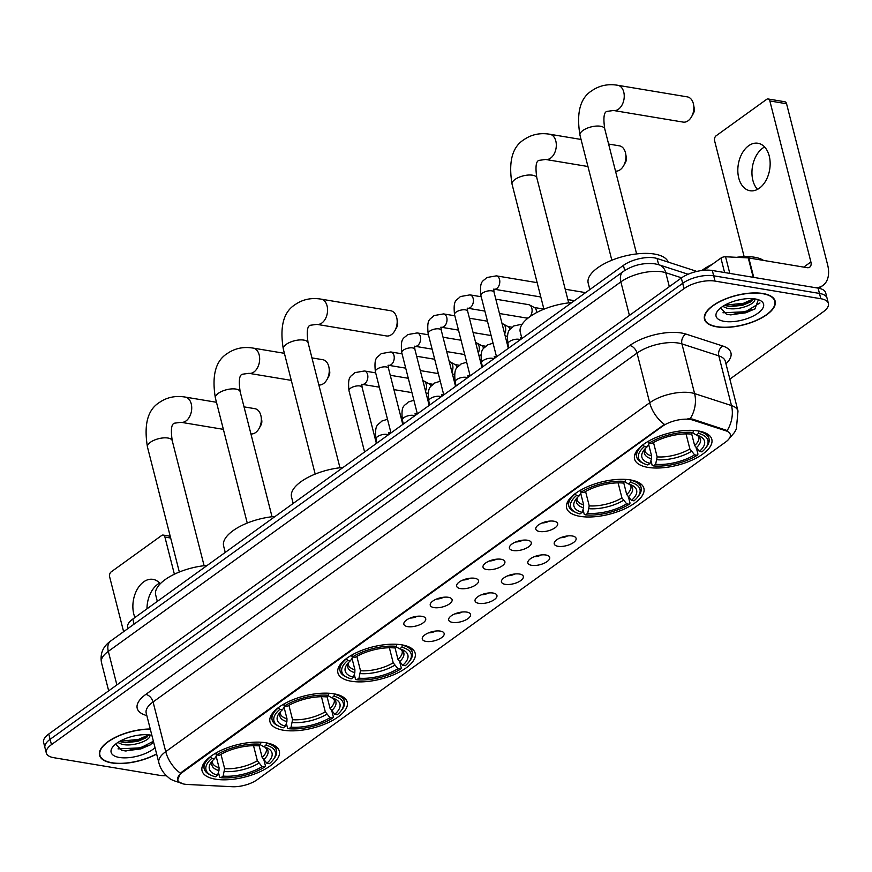 <?xml version="1.0" encoding="UTF-8"?>
<svg xmlns="http://www.w3.org/2000/svg" width="872" height="872" viewBox="0 0 872 872"><rect width="100%" height="100%" fill="white"/><g stroke="black" fill="none" stroke-linecap="round" stroke-linejoin="round"><path stroke-width="1.31" d="M647.951 467.381A39.861 16.59 165.7 0 0 691.289 460.481A39.861 16.59 165.7 0 0 711.814 439.335A39.861 16.59 165.7 0 0 698.439 430.986A39.861 16.59 165.7 0 0 655.112 437.886A39.861 16.59 165.7 0 0 634.576 459.032A39.861 16.59 165.7 0 0 647.951 467.381M283.367 730.213A39.861 16.59 165.7 0 0 326.695 723.302A39.861 16.59 165.7 0 0 347.23 702.167A39.861 16.59 165.7 0 0 333.856 693.807A39.861 16.59 165.7 0 0 290.529 700.707A39.861 16.59 165.7 0 0 269.993 721.853A39.861 16.59 165.7 0 0 283.367 730.213M351.296 681.239A39.861 16.59 165.7 0 0 394.624 674.339A39.861 16.59 165.7 0 0 415.159 653.193A39.861 16.59 165.7 0 0 401.785 644.844A39.861 16.59 165.7 0 0 358.447 651.744A39.861 16.59 165.7 0 0 337.911 672.89A39.861 16.59 165.7 0 0 351.296 681.239M580.022 516.344A39.861 16.59 165.7 0 0 623.36 509.444A39.861 16.59 165.7 0 0 643.896 488.309A39.861 16.59 165.7 0 0 630.521 479.949A39.861 16.59 165.7 0 0 587.183 486.849A39.861 16.59 165.7 0 0 566.647 507.995A39.861 16.59 165.7 0 0 580.022 516.344M215.439 779.176A39.861 16.59 165.7 0 0 258.777 772.276A39.861 16.59 165.7 0 0 279.312 751.13A39.861 16.59 165.7 0 0 265.927 742.781A39.861 16.59 165.7 0 0 222.6 749.68A39.861 16.59 165.7 0 0 202.064 770.815A39.861 16.59 165.7 0 0 215.439 779.176M440.371 631.11A11.282 4.698 -14.3 0 1 443.423 632.331A11.282 4.698 -14.3 0 1 439.652 638.838A11.282 4.698 -14.3 0 1 426.081 641.411A11.282 4.698 -14.3 0 1 422.397 637.683A11.282 4.698 -14.3 0 1 429.504 632.494A11.282 4.698 -14.3 0 1 440.371 631.11M428.643 632.832A6.769 2.812 165.7 0 0 435.618 631.056M466.76 612.09A11.282 4.698 -14.3 0 1 469.812 613.31A11.282 4.698 -14.3 0 1 466.04 619.807A11.282 4.698 -14.3 0 1 452.47 622.39A11.282 4.698 -14.3 0 1 448.786 618.662A11.282 4.698 -14.3 0 1 455.893 613.474A11.282 4.698 -14.3 0 1 466.76 612.09M455.031 613.812A6.769 2.812 165.7 0 0 462.007 612.035M493.149 593.058A11.282 4.698 -14.3 0 1 496.201 594.279A11.282 4.698 -14.3 0 1 492.429 600.786A11.282 4.698 -14.3 0 1 478.859 603.359A11.282 4.698 -14.3 0 1 475.175 599.642A11.282 4.698 -14.3 0 1 482.281 594.453A11.282 4.698 -14.3 0 1 493.149 593.058M481.42 594.791A6.769 2.812 165.7 0 0 488.396 593.014M519.538 574.038A11.282 4.698 -14.3 0 1 522.59 575.258A11.282 4.698 -14.3 0 1 518.818 581.766A11.282 4.698 -14.3 0 1 505.248 584.338A11.282 4.698 -14.3 0 1 501.564 580.621A11.282 4.698 -14.3 0 1 508.67 575.433A11.282 4.698 -14.3 0 1 519.538 574.038M507.809 575.76A6.769 2.812 165.7 0 0 514.785 573.983M545.927 555.017A11.282 4.698 -14.3 0 1 548.979 556.238A11.282 4.698 -14.3 0 1 545.207 562.734A11.282 4.698 -14.3 0 1 531.637 565.318A11.282 4.698 -14.3 0 1 527.952 561.59A11.282 4.698 -14.3 0 1 535.059 556.401A11.282 4.698 -14.3 0 1 545.927 555.017M534.198 556.739A6.769 2.812 165.7 0 0 541.174 554.963M572.315 535.986A11.282 4.698 -14.3 0 1 575.367 537.217A11.282 4.698 -14.3 0 1 571.596 543.714A11.282 4.698 -14.3 0 1 558.026 546.297A11.282 4.698 -14.3 0 1 554.341 542.569A11.282 4.698 -14.3 0 1 561.448 537.381A11.282 4.698 -14.3 0 1 572.315 535.986M560.587 537.719A6.769 2.812 165.7 0 0 567.563 535.942M421.939 616.33A11.282 4.698 -14.3 0 1 424.98 617.55A11.282 4.698 -14.3 0 1 421.209 624.047A11.282 4.698 -14.3 0 1 407.649 626.63A11.282 4.698 -14.3 0 1 403.965 622.902A11.282 4.698 -14.3 0 1 411.072 617.714A11.282 4.698 -14.3 0 1 421.939 616.33M410.211 618.052A6.769 2.812 165.7 0 0 417.176 616.275M448.328 597.298A11.282 4.698 -14.3 0 1 451.369 598.53A11.282 4.698 -14.3 0 1 447.598 605.026A11.282 4.698 -14.3 0 1 434.038 607.61A11.282 4.698 -14.3 0 1 430.354 603.882A11.282 4.698 -14.3 0 1 437.461 598.693A11.282 4.698 -14.3 0 1 448.328 597.298M436.6 599.031A6.769 2.812 165.7 0 0 443.565 597.255M474.717 578.278A11.282 4.698 -14.3 0 1 477.758 579.499A11.282 4.698 -14.3 0 1 473.987 586.006A11.282 4.698 -14.3 0 1 460.427 588.578A11.282 4.698 -14.3 0 1 456.743 584.861A11.282 4.698 -14.3 0 1 463.85 579.673A11.282 4.698 -14.3 0 1 474.717 578.278M462.988 580.011A6.769 2.812 165.7 0 0 469.954 578.234M501.106 559.257A11.282 4.698 -14.3 0 1 504.147 560.478A11.282 4.698 -14.3 0 1 500.375 566.985A11.282 4.698 -14.3 0 1 486.816 569.558A11.282 4.698 -14.3 0 1 483.132 565.841A11.282 4.698 -14.3 0 1 490.238 560.652A11.282 4.698 -14.3 0 1 501.106 559.257M489.377 560.979A6.769 2.812 165.7 0 0 496.342 559.203M527.495 540.237A11.282 4.698 -14.3 0 1 530.536 541.458A11.282 4.698 -14.3 0 1 526.764 547.954A11.282 4.698 -14.3 0 1 513.205 550.537A11.282 4.698 -14.3 0 1 509.521 546.809A11.282 4.698 -14.3 0 1 516.627 541.621A11.282 4.698 -14.3 0 1 527.495 540.237M515.766 541.959A6.769 2.812 165.7 0 0 522.731 540.182M553.884 521.205A11.282 4.698 -14.3 0 1 556.925 522.426A11.282 4.698 -14.3 0 1 553.153 528.933A11.282 4.698 -14.3 0 1 539.594 531.506A11.282 4.698 -14.3 0 1 535.909 527.789A11.282 4.698 -14.3 0 1 543.016 522.601A11.282 4.698 -14.3 0 1 553.884 521.205M542.155 522.938A6.769 2.812 165.7 0 0 549.12 521.162M187.327 784.462A20.307 8.447 -14.3 0 1 184.515 784.168A20.307 8.447 -14.3 0 1 177.703 779.917A20.307 8.447 -14.3 0 1 182.346 772.396L662.491 426.266A20.307 8.447 -14.3 0 1 692.804 420.075L725.896 430.801A20.307 8.447 -14.3 0 1 730.3 434.485A20.307 8.447 -14.3 0 1 725.657 442.006L257.273 779.655A20.307 8.447 -14.3 0 1 232.181 786.718L187.327 784.462M127.933 628.559L127.65 627.415A22.563 9.396 -14.3 0 1 132.806 619.055L623.404 265.382A22.563 9.396 -14.3 0 1 657.085 258.504L694.919 270.767A22.563 9.396 -14.3 0 1 696.652 271.465M150.257 729.014A36.471 15.184 165.7 0 0 114.385 737.81A36.471 15.184 165.7 0 0 99.539 755.283A36.471 15.184 165.7 0 0 111.779 762.924A36.471 15.184 165.7 0 0 156.633 754.051M716.719 326.826A36.471 15.184 165.7 0 0 756.373 320.515A36.471 15.184 165.7 0 0 775.164 301.167A36.471 15.184 165.7 0 0 762.924 293.515A36.471 15.184 165.7 0 0 723.269 299.837A36.471 15.184 165.7 0 0 704.478 319.185A36.471 15.184 165.7 0 0 716.719 326.826M177.692 779.873L180.471 773.257L182.183 771.742L664.42 424.381A26.323 16.448 -125.8 0 1 649.694 402.766A30.084 12.524 -14.3 0 1 691.016 392.749A30.084 12.524 -14.3 0 1 694.603 393.599L731.477 405.556A30.084 12.524 -14.3 0 1 737.995 411.017L725.33 361.324A30.084 12.524 165.7 0 0 718.811 355.863L681.937 343.906A30.084 12.524 165.7 0 0 678.351 343.056A30.084 12.524 165.7 0 0 637.029 353.084L153.069 701.96A30.084 12.524 165.7 0 0 146.202 713.1L146.158 712.947M729.875 379.124L823.244 311.816A22.563 9.396 165.7 0 0 828.4 303.456L825.697 292.85A22.563 9.396 165.7 0 0 818.121 288.131L712.326 270.494L713.678 275.803A22.563 9.396 165.7 0 0 682.678 283.313L50.107 739.325A22.563 9.396 165.7 0 0 44.952 747.686A22.563 9.396 165.7 0 1 50.107 739.325L682.678 283.313A22.563 9.396 165.7 0 1 713.678 275.803L819.473 293.428L713.678 275.803L715.029 281.1A22.563 9.396 165.7 0 0 684.029 288.621L51.459 744.634A22.563 9.396 165.7 0 0 46.303 752.983A22.563 9.396 165.7 0 0 53.879 757.714L159.674 775.339A22.563 9.396 165.7 0 0 166.399 775.666M827.048 298.159A22.563 9.396 165.7 0 0 819.473 293.428A22.563 9.396 165.7 0 1 827.048 298.159M687.877 418.691L692.553 419.116L727.183 430.539A26.323 19.98 -72 0 0 731.477 405.556L718.811 355.863A7.521 5.712 108 0 1 722.79 346.021A37.605 15.652 -14.3 0 1 725.962 363.798M828.4 303.456A22.563 9.396 165.7 0 0 820.825 298.725L715.029 281.1M712.326 270.494A22.563 9.396 165.7 0 0 681.326 278.015L48.756 734.028A22.563 9.396 165.7 0 0 43.6 742.388L46.303 752.983M150.3 729.199A36.101 15.031 165.7 0 0 114.69 737.854A36.101 15.031 165.7 0 0 99.899 755.185A36.101 15.031 165.7 0 0 112.019 762.749A36.101 15.031 165.7 0 0 156.589 753.877M149.526 735.042C152.578 739.62 132.642 747.511 121.59 744.143L117.818 742.497M148.894 734.867L145.733 737.995L137.7 741.374L125.35 742.704L119.41 741.516M151.87 735.369A24.514 10.202 165.7 0 0 150.409 735.074A24.514 10.202 165.7 0 0 112.608 747.13A24.514 10.202 165.7 0 0 119.355 757.463A24.514 10.202 165.7 0 0 155.02 747.707M115.693 744.034L121.524 750.334L125.928 751.01L149.919 745.113L153.581 742.05M153.374 741.276L140.577 747.838L118.036 748.885M148.752 734.856L138.441 739.423L119.867 741.244M150.289 744.873L140.85 748.895L125.132 750.945M146.91 737.167L138.703 740.481L123.835 742.552M146.997 608.819A24.067 15.892 99.5 0 1 157.767 584.24A24.067 15.892 99.5 0 1 159.641 583.074M160.252 583.771A24.067 15.892 -80.5 0 0 152.992 579.357A24.067 15.892 -80.5 0 0 143.64 581.886A24.067 15.892 -80.5 0 0 134.931 617.518M170.661 538.024L164.917 537.065A3.761 2.485 -80.5 0 0 163.151 535.07A3.761 2.485 -80.5 0 0 161.691 535.463L111.191 571.869A3.761 2.485 -80.5 0 0 109.654 576.893L123.617 631.677M164.917 537.065L174.378 574.212M762.684 293.69A36.101 15.031 165.7 0 0 723.444 299.935A36.101 15.031 165.7 0 0 704.849 319.087A36.101 15.031 165.7 0 0 716.958 326.651A36.101 15.031 165.7 0 0 756.209 320.406A36.101 15.031 165.7 0 0 774.805 301.254A36.101 15.031 165.7 0 0 762.684 293.69M763.534 260.423A37.605 15.652 165.7 0 0 754.52 257.229A37.605 15.652 165.7 0 0 736.546 257.316M712.075 264.445A37.605 15.652 165.7 0 0 701.84 270.516M754.465 298.943C757.517 303.521 737.592 311.413 726.539 308.045L722.757 306.399M753.833 298.769L750.683 301.897L742.639 305.276L730.289 306.606L724.36 305.418M724.294 321.365A24.514 10.202 165.7 0 0 755.61 314.738A24.514 10.202 165.7 0 0 759.784 300.262A24.514 10.202 165.7 0 0 755.348 298.976A24.514 10.202 165.7 0 0 717.547 311.032A24.514 10.202 165.7 0 0 724.294 321.365M720.632 307.936L726.474 314.236L730.878 314.912L754.858 309.015L758.357 299.75M759.959 302.944L745.527 311.74L722.975 312.786M753.691 298.758L743.38 303.325L724.817 305.156M755.239 308.775L745.789 312.797L730.071 314.847M751.849 301.069L743.653 304.383L728.774 306.454M261.077 416.511L261.742 420.25A5.265 3.477 99.5 0 1 260.924 425.176L259.082 428.49A12.786 8.447 -80.5 0 0 261.077 416.511A12.786 8.447 -80.5 0 0 254.842 408.674L244.029 406.864M250.918 433.929A12.786 8.447 -80.5 0 0 255.616 432.545A12.786 8.447 -80.5 0 0 259.082 428.49M259.049 745.266L262.123 757.31L266.854 763.218A32.34 13.462 165.7 0 0 267.017 747.904A32.34 13.462 165.7 0 0 263.813 746.77L266.015 745.189L266.57 742.889M263.998 760.264L265.448 765.943L264.663 767.088A35.796 14.9 165.7 0 1 220.921 777.693L223.123 776.102A32.34 13.462 165.7 0 0 262.091 766.652L257.36 760.744L253.523 745.68M220.976 754.302L224.649 768.679L223.123 776.102M207.22 565.405A41.366 17.222 165.7 0 0 155.685 594.944L157.32 601.375M215.253 753.354L216.703 754.869A35.796 14.9 165.7 0 1 260.456 744.252L261.066 742.236A37.3 15.533 165.7 0 0 260.881 742.225M266.854 763.218L269.426 763.654A35.796 14.9 165.7 0 0 273.209 759.73L274.233 758.346A37.3 15.533 165.7 0 0 276.489 750.432A37.3 15.533 165.7 0 0 266.636 743.173M220.921 777.693L219.624 777.061L218.425 772.352M273.209 759.73A35.796 14.9 165.7 0 0 266.015 745.189M260.456 744.252L258.243 745.843A32.34 13.462 165.7 0 0 219.286 755.294L216.703 754.869M262.091 766.652L264.663 767.088M263.813 746.77L260.02 744.568M211.536 775.448A35.796 14.9 165.7 0 1 211.94 758.302L210.49 756.787A37.3 15.533 165.7 0 0 204.201 768.864A37.3 15.533 165.7 0 0 209.967 774.728L211.536 775.448A35.796 14.9 165.7 0 0 215.351 776.767L217.564 775.175L218.97 770.597L219.079 767.752L216.169 756.34M211.94 758.302L214.523 758.727A32.34 13.462 165.7 0 0 211.307 762.106A32.34 13.462 165.7 0 0 217.564 775.175M216.529 753.942L216.3 756.144L214.523 758.727M328.995 367.548L329.671 371.276A5.265 3.477 99.5 0 1 328.842 376.214L327 379.527A12.786 8.447 -80.5 0 0 328.995 367.548A12.786 8.447 -80.5 0 0 322.771 359.7L311.947 357.902M318.847 384.966A12.786 8.447 -80.5 0 0 323.545 383.582A12.786 8.447 -80.5 0 0 327 379.527M326.978 696.303L330.041 708.347L334.772 714.255A32.34 13.462 165.7 0 0 334.946 698.941A32.34 13.462 165.7 0 0 331.742 697.807L333.943 696.216L334.488 693.916M331.927 711.301L333.377 716.98L332.592 718.114A35.796 14.9 165.7 0 1 288.85 728.73L291.052 727.139A32.34 13.462 165.7 0 0 330.008 717.689L325.278 711.781L321.441 696.717M288.905 705.339L292.567 719.716L291.052 727.139M275.149 516.442A41.366 17.222 165.7 0 0 223.614 545.981L225.249 552.412M283.171 704.391L284.632 705.895A35.796 14.9 165.7 0 1 328.373 695.289L328.995 693.273A37.3 15.533 165.7 0 0 328.809 693.262M334.772 714.255L337.355 714.68A35.796 14.9 165.7 0 0 341.137 710.756L342.162 709.383A37.3 15.533 165.7 0 0 344.418 701.47A37.3 15.533 165.7 0 0 334.565 694.199M288.85 728.73L287.553 728.098L286.354 723.389M341.137 710.756A35.796 14.9 165.7 0 0 333.943 696.216M328.373 695.289L326.172 696.881A32.34 13.462 165.7 0 0 287.215 706.331L284.632 705.895M330.008 717.689L332.592 718.114M331.742 697.807L327.948 695.594M279.454 726.485A35.796 14.9 165.7 0 1 279.868 709.339L278.408 707.824A37.3 15.533 165.7 0 0 272.129 719.901A37.3 15.533 165.7 0 0 277.896 725.766L279.454 726.485A35.796 14.9 165.7 0 0 283.28 727.804L285.482 726.213L286.899 721.635L286.997 718.79L284.098 707.377M279.868 709.339L282.452 709.764A32.34 13.462 165.7 0 0 279.236 713.133A32.34 13.462 165.7 0 0 285.482 726.213M284.457 704.979L284.228 707.181L282.452 709.764M396.923 318.585L397.588 322.313A5.265 3.477 99.5 0 1 396.771 327.24L394.929 330.564A12.786 8.447 -80.5 0 0 396.923 318.585A12.786 8.447 -80.5 0 0 390.7 310.737L321.092 299.14A12.786 8.447 99.5 0 1 327.567 309.429A12.786 8.447 99.5 0 1 321.855 323.011A12.786 8.447 99.5 0 1 316.885 324.362L310.214 325.278C307.206 326.172 306.508 332.003 308.099 342.783A12.786 5.319 -14.3 0 0 303.805 340.102A12.786 5.319 -14.3 0 0 286.245 344.364A12.786 5.319 -14.3 0 0 283.324 349.094C279.574 326.629 283.553 311.784 295.259 304.535C302.802 299.336 311.413 297.537 321.092 299.14M316.885 324.362L386.492 335.96A12.786 8.447 -80.5 0 0 391.463 334.608A12.786 8.447 -80.5 0 0 394.929 330.564M394.896 647.329L397.97 659.385L402.701 665.292A32.34 13.462 165.7 0 0 402.875 649.967A32.34 13.462 165.7 0 0 399.659 648.844L401.872 647.253L402.417 644.953M399.845 662.339L401.294 668.017L400.521 669.151A35.796 14.9 165.7 0 1 356.768 679.757L358.981 678.176A32.34 13.462 165.7 0 0 397.937 668.726L393.207 662.818L389.37 647.754M356.833 656.365L360.496 670.742L358.981 678.176M343.078 467.468A41.366 17.222 165.7 0 0 291.531 497.018L293.177 503.449M351.1 655.417L352.56 656.932A35.796 14.9 165.7 0 1 396.302 646.326L396.923 644.299A37.3 15.533 165.7 0 0 396.727 644.288M402.701 665.292L405.284 665.718A35.796 14.9 165.7 0 0 409.055 661.793L410.091 660.42A37.3 15.533 165.7 0 0 412.347 652.507A37.3 15.533 165.7 0 0 402.493 645.236M356.768 679.757L355.482 679.125L354.283 674.427M409.055 661.793A35.796 14.9 165.7 0 0 401.872 647.253M396.302 646.326L394.1 647.918A32.34 13.462 165.7 0 0 355.133 657.368L352.56 656.932M397.937 668.726L400.521 669.151M399.659 648.844L395.877 646.632M347.383 677.511A35.796 14.9 165.7 0 1 347.797 660.366L346.337 658.851A37.3 15.533 165.7 0 0 340.058 670.928A37.3 15.533 165.7 0 0 345.824 676.792L347.383 677.511A35.796 14.9 165.7 0 0 351.209 678.83L353.411 677.239L354.817 672.672L354.926 669.816L352.016 658.404M347.797 660.366L350.37 660.802A32.34 13.462 165.7 0 0 347.154 664.17A32.34 13.462 165.7 0 0 353.411 677.239M352.375 656.006L352.146 658.218L350.37 660.802M625.66 153.69L626.325 157.418A5.265 3.477 99.5 0 1 625.507 162.356L623.665 165.669A12.786 8.447 -80.5 0 0 625.66 153.69A12.786 8.447 -80.5 0 0 619.436 145.842L608.612 144.044M615.512 171.108A12.786 8.447 -80.5 0 0 620.199 169.724A12.786 8.447 -80.5 0 0 623.665 165.669M623.633 482.445L626.706 494.489L631.437 500.397A32.34 13.462 165.7 0 0 631.611 485.072A32.34 13.462 165.7 0 0 628.396 483.949L630.609 482.358L631.154 480.058M628.581 497.443L630.031 503.122L629.246 504.256A35.796 14.9 165.7 0 1 585.504 514.872L587.717 513.281A32.34 13.462 165.7 0 0 626.674 503.831L621.943 497.923L618.106 482.859M585.57 491.481L589.232 505.858L587.717 513.281M571.814 302.584A41.366 17.222 165.7 0 0 520.268 332.123L521.903 338.554M579.836 490.533L581.297 492.037A35.796 14.9 165.7 0 1 625.039 481.431L625.66 479.415A37.3 15.533 165.7 0 0 625.464 479.393M631.437 500.397L634.009 500.822A35.796 14.9 165.7 0 0 637.792 496.898L638.827 495.525A37.3 15.533 165.7 0 0 641.084 487.612A37.3 15.533 165.7 0 0 631.23 480.341M585.504 514.872L584.218 514.229L583.019 509.531M637.792 496.898A35.796 14.9 165.7 0 0 630.609 482.358M625.039 481.431L622.826 483.023A32.34 13.462 165.7 0 0 583.869 492.473L581.297 492.037M626.674 503.831L629.246 504.256M628.396 483.949L624.614 481.736M576.12 512.616A35.796 14.9 165.7 0 1 576.534 495.47L575.073 493.966A37.3 15.533 165.7 0 0 568.795 506.033A37.3 15.533 165.7 0 0 574.561 511.908L576.12 512.616A35.796 14.9 165.7 0 0 579.934 513.935L582.147 512.355L583.553 507.777L583.662 504.932L580.752 493.519M576.534 495.47L579.106 495.906A32.34 13.462 165.7 0 0 575.891 499.275A32.34 13.462 165.7 0 0 582.147 512.355M581.112 491.121L580.883 493.323L579.106 495.906M693.589 104.716L694.254 108.455A5.265 3.477 99.5 0 1 693.436 113.382L691.583 116.695A12.786 8.447 -80.5 0 0 693.589 104.716A12.786 8.447 -80.5 0 0 687.354 96.879L617.747 85.282A12.786 8.447 99.5 0 1 624.232 95.571A12.786 8.447 99.5 0 1 618.521 109.153A12.786 8.447 99.5 0 1 613.55 110.504L606.868 111.409C603.871 112.314 603.162 118.145 604.754 128.925A12.786 5.319 -14.3 0 0 600.47 126.244A12.786 5.319 -14.3 0 0 582.899 130.506A12.786 5.319 -14.3 0 0 579.978 135.236C576.239 112.771 580.218 97.915 591.914 90.677C599.456 85.467 608.067 83.679 617.747 85.282M613.55 110.504L683.158 122.102A12.786 8.447 -80.5 0 0 688.128 120.75A12.786 8.447 -80.5 0 0 691.583 116.695M691.561 433.471L694.635 445.516L699.366 451.423A32.34 13.462 165.7 0 0 699.529 436.109A32.34 13.462 165.7 0 0 696.325 434.986L698.527 433.395L699.082 431.095M696.51 448.481L697.96 454.149L697.175 455.293A35.796 14.9 165.7 0 1 653.433 465.899L655.635 464.307A32.34 13.462 165.7 0 0 694.603 454.868L689.872 448.949L686.024 433.896M653.488 442.507L657.161 456.884L655.635 464.307M668.159 262.091A41.366 17.222 165.7 0 0 654.469 254.057A41.366 17.222 165.7 0 0 609.506 261.219A41.366 17.222 165.7 0 0 588.197 283.16L589.832 289.58M647.765 441.559L649.215 443.074A35.796 14.9 165.7 0 1 692.957 432.468L693.578 430.441A37.3 15.533 165.7 0 0 693.393 430.43M699.366 451.423L701.938 451.86A35.796 14.9 165.7 0 0 705.721 447.936L706.745 446.551A37.3 15.533 165.7 0 0 709.001 438.649A37.3 15.533 165.7 0 0 699.148 431.378M653.433 465.899L652.136 465.267L650.937 460.569M705.721 447.936A35.796 14.9 165.7 0 0 698.527 433.395M692.957 432.468L690.755 434.049A32.34 13.462 165.7 0 0 651.798 443.499L649.215 443.074M694.603 454.868L697.175 455.293M696.325 434.986L692.532 432.774M644.048 463.653A35.796 14.9 165.7 0 1 644.452 446.508L643.002 444.993A37.3 15.533 165.7 0 0 636.713 457.07A37.3 15.533 165.7 0 0 642.479 462.934L644.048 463.653A35.796 14.9 165.7 0 0 647.863 464.972L650.065 463.381L651.482 458.814L651.591 455.958L648.681 444.546M644.452 446.508L647.035 446.933A32.34 13.462 165.7 0 0 643.819 450.312A32.34 13.462 165.7 0 0 650.065 463.381M649.041 442.148L648.812 444.36L647.035 446.933M422.887 380.715L423.116 380.759A6.769 4.469 99.5 0 1 424.054 381.086A6.769 4.469 99.5 0 1 426.288 384.345A6.769 4.469 99.5 0 1 425.503 390.972M424.054 381.086L429.057 383.778A4.883 3.226 99.5 0 1 430.67 386.133A4.883 3.226 99.5 0 1 430.768 386.601M428.283 392.912A4.883 3.226 99.5 0 1 427.487 393.185L426.125 393.403M449.276 361.695L449.505 361.727A6.769 4.469 99.5 0 1 450.443 362.054A6.769 4.469 99.5 0 1 452.677 365.313A6.769 4.469 99.5 0 1 451.892 371.952M450.443 362.054L455.446 364.747A4.883 3.226 99.5 0 1 457.059 367.101A4.883 3.226 99.5 0 1 457.157 367.57M454.672 373.881A4.883 3.226 99.5 0 1 453.876 374.153L452.514 374.382M475.665 342.674L475.894 342.707A6.769 4.469 99.5 0 1 476.831 343.034A6.769 4.469 99.5 0 1 479.066 346.293A6.769 4.469 99.5 0 1 478.281 352.931M476.831 343.034L481.835 345.726A4.883 3.226 99.5 0 1 483.448 348.081A4.883 3.226 99.5 0 1 483.546 348.549M481.061 354.86A4.883 3.226 99.5 0 1 480.265 355.133L478.902 355.362M502.054 323.643L502.283 323.686A6.769 4.469 99.5 0 1 503.22 324.013A6.769 4.469 99.5 0 1 505.455 327.273A6.769 4.469 99.5 0 1 504.67 333.911M503.22 324.013L508.223 326.706A4.883 3.226 99.5 0 1 509.837 329.06A4.883 3.226 99.5 0 1 509.935 329.529M507.45 335.84A4.883 3.226 99.5 0 1 506.654 336.112L505.291 336.33M495.819 299.183L528.672 304.666A6.769 4.469 99.5 0 1 529.609 304.982A6.769 4.469 99.5 0 1 531.844 308.252A6.769 4.469 99.5 0 1 529.478 316.983M529.609 304.982L534.612 307.674A4.883 3.226 99.5 0 1 536.226 310.029A4.883 3.226 99.5 0 1 536.324 312.732M528.792 317.495A6.769 4.469 99.5 0 1 527.44 318.008A6.769 4.469 99.5 0 1 526.448 318.018L499.471 313.517M757.517 189.366A24.067 15.892 99.5 0 1 762.717 148.142A24.067 15.892 99.5 0 1 764.581 146.987M748.579 145.788A24.067 15.892 -80.5 0 0 737.832 171.37A24.067 15.892 -80.5 0 0 750.029 190.728A24.067 15.892 -80.5 0 0 759.392 188.199A24.067 15.892 -80.5 0 0 770.139 162.617A24.067 15.892 -80.5 0 0 757.942 143.259A24.067 15.892 -80.5 0 0 748.579 145.788M724.599 272.544L720.915 258.079L703.977 270.287M816.018 287.771A30.084 18.792 54.2 0 0 822.917 285.438A30.084 18.792 54.2 0 0 827.604 264.75L786.566 103.746L769.856 100.967L810.895 261.971A7.521 4.698 -125.8 0 1 809.728 267.137A7.521 4.698 -125.8 0 1 807.014 267.66L748.786 257.959L753.746 277.394M769.856 100.967A3.761 2.485 -80.5 0 0 768.09 98.972L784.8 101.752A3.761 2.485 99.5 0 1 786.566 103.746M768.09 98.972A3.761 2.485 -80.5 0 0 766.63 99.364L716.141 135.77A3.761 2.485 -80.5 0 0 714.604 140.795L744.132 256.651M720.915 258.079A3.761 1.57 -14.3 0 1 725.558 256.771L748.263 257.905A3.761 1.57 -14.3 0 1 748.786 257.959M725.896 430.801L725.657 429.842M692.804 420.075L692.553 419.116M662.491 426.266L662.328 425.612M182.346 772.396L182.183 771.742M134.092 624.123L132.806 619.055M695.191 271.835L694.919 270.767M658.665 264.707L657.085 258.504M624.712 270.505L623.404 265.382M146.823 715.574A37.605 15.652 -14.3 0 1 145.809 694.406L629.769 345.53A7.521 4.698 -125.8 0 1 637.029 353.084L649.694 402.766L165.735 751.653A26.323 16.448 54.2 0 0 180.471 773.257M629.769 345.53A37.605 15.652 -14.3 0 1 681.424 332.995A37.605 15.652 -14.3 0 1 685.904 334.063L722.79 346.021M690.21 418.702A26.323 19.98 -72 0 0 694.603 393.599L681.937 343.906A7.521 5.712 108 0 1 685.904 334.063M181.3 783.034C174.073 781.029 169.942 779.285 168.895 777.791C163.86 773.955 160.513 768.951 158.868 762.793A30.084 12.524 -14.3 0 1 165.735 751.653L153.069 701.96A7.521 4.698 -125.8 0 0 145.809 694.406M684.029 288.621L681.326 278.015M51.459 744.634L48.756 734.028M820.825 298.725L818.121 288.131M681.588 277.83L665.772 272.707A30.084 12.524 165.7 0 0 662.186 271.846A30.084 12.524 165.7 0 0 620.864 281.874L108.324 651.351A30.084 12.524 165.7 0 0 101.457 662.491C99.953 653.564 103.027 646.403 110.668 641.007L623.208 271.53A15.042 9.396 -125.8 0 0 620.864 281.874L629.421 315.435M116.881 684.923L108.324 651.351A15.042 9.396 -125.8 0 1 110.668 641.007M669.325 286.67L665.772 272.707A15.042 11.412 -72 0 0 659.09 264.837L688.139 274.255M179.327 572.021L147.466 447.031A12.786 5.319 -14.3 0 1 150.387 442.289A12.786 5.319 -14.3 0 1 167.958 438.038A12.786 5.319 -14.3 0 1 172.242 440.709C170.65 429.94 171.359 424.108 174.356 423.203L181.038 422.299L223.374 429.351M147.466 447.031C143.727 424.566 147.706 409.709 159.413 402.461C166.944 397.261 175.555 395.463 185.235 397.076A12.786 8.447 99.5 0 1 191.72 407.355A12.786 8.447 99.5 0 1 186.009 420.947A12.786 8.447 99.5 0 1 181.038 422.299M262.123 757.31A27.828 11.587 165.7 0 0 266.287 748.754L264.935 747.097M224.649 768.679A27.828 11.587 165.7 0 0 257.36 760.744M263.54 759.795A28.929 12.045 165.7 0 0 265.055 747.141M224.54 771.535A28.929 12.045 165.7 0 0 258.777 763.229M212.67 760.493A28.929 12.045 165.7 0 0 218.97 770.597M212.757 760.395L212.365 762.499A27.828 11.587 165.7 0 0 219.079 767.752M247.256 523.058L215.395 398.057A12.786 5.319 -14.3 0 1 218.316 393.327A12.786 5.319 -14.3 0 1 235.876 389.065A12.786 5.319 -14.3 0 1 240.171 391.746C238.579 380.977 239.288 375.134 242.285 374.241L248.956 373.325L291.292 380.377M215.395 398.057C211.645 375.603 215.624 360.746 227.33 353.498C234.873 348.299 243.484 346.5 253.163 348.102A12.786 8.447 99.5 0 1 259.649 358.392A12.786 8.447 99.5 0 1 253.937 371.984A12.786 8.447 99.5 0 1 248.956 373.325M330.041 708.347A27.828 11.587 165.7 0 0 334.216 699.791L332.853 698.134M292.567 719.716A27.828 11.587 165.7 0 0 325.278 711.781M331.469 710.822A28.929 12.045 165.7 0 0 332.984 698.178M292.469 722.561A28.929 12.045 165.7 0 0 326.706 714.255M280.599 711.53A28.929 12.045 165.7 0 0 286.899 721.635M280.686 711.432L280.283 713.536A27.828 11.587 165.7 0 0 286.997 718.79M397.97 659.385A27.828 11.587 165.7 0 0 402.134 650.817L400.782 649.171M360.496 670.742A27.828 11.587 165.7 0 0 393.207 662.818M399.387 661.859A28.929 12.045 165.7 0 0 400.902 649.204M360.387 673.598A28.929 12.045 165.7 0 0 394.624 665.292M348.517 662.557A28.929 12.045 165.7 0 0 354.817 672.672M348.604 662.469L348.211 664.562A27.828 11.587 165.7 0 0 354.926 669.816M543.921 309.2L512.06 184.199A12.786 5.319 -14.3 0 1 514.981 179.469A12.786 5.319 -14.3 0 1 532.541 175.207A12.786 5.319 -14.3 0 1 536.836 177.888C535.245 167.108 535.942 161.276 538.951 160.383L545.621 159.467L587.957 166.519M512.06 184.199C508.311 161.745 512.289 146.888 523.996 139.64C531.538 134.441 540.15 132.642 549.818 134.244A12.786 8.447 99.5 0 1 556.303 144.534A12.786 8.447 99.5 0 1 550.592 158.126A12.786 8.447 99.5 0 1 545.621 159.467M626.706 494.489A27.828 11.587 165.7 0 0 630.87 485.933L629.519 484.276M589.232 505.858A27.828 11.587 165.7 0 0 621.943 497.923M628.123 496.964A28.929 12.045 165.7 0 0 629.639 484.309M589.123 508.703A28.929 12.045 165.7 0 0 623.36 500.397M577.253 497.661A28.929 12.045 165.7 0 0 583.553 507.777M577.34 497.574L576.948 499.678A27.828 11.587 165.7 0 0 583.662 504.932M694.635 445.516A27.828 11.587 165.7 0 0 698.799 436.959L697.437 435.302M657.161 456.884A27.828 11.587 165.7 0 0 689.872 448.949M696.052 448.001A28.929 12.045 165.7 0 0 697.567 435.346M657.052 459.74A28.929 12.045 165.7 0 0 691.289 451.434M645.182 448.699A28.929 12.045 165.7 0 0 651.482 458.814M645.269 448.6L644.877 450.704A27.828 11.587 165.7 0 0 651.591 455.958M364.594 451.958L348.985 390.721A6.769 2.812 -14.3 0 1 350.817 388.018A6.769 2.812 -14.3 0 1 359.831 385.958A6.769 2.812 -14.3 0 1 362.109 387.375L361.793 384.236M348.985 390.721C347.318 374.884 351.318 376.835 354.784 372.649L364.42 370.982A6.769 4.469 99.5 0 1 367.853 376.421A6.769 4.469 99.5 0 1 364.823 383.615A6.769 4.469 99.5 0 1 364.55 383.8A6.769 4.469 99.5 0 1 362.196 384.334L361.64 384.301M390.983 432.926L375.374 371.701A6.769 2.812 -14.3 0 1 377.205 368.998A6.769 2.812 -14.3 0 1 386.22 366.938A6.769 2.812 -14.3 0 1 388.498 368.355L388.182 365.205M375.374 371.701C373.707 355.863 377.707 357.814 381.173 353.629L390.809 351.95A6.769 4.469 99.5 0 1 394.242 357.4A6.769 4.469 99.5 0 1 391.212 364.594A6.769 4.469 99.5 0 1 390.939 364.779A6.769 4.469 99.5 0 1 388.585 365.303L388.029 365.281M417.372 413.906L401.763 352.67A6.769 2.812 -14.3 0 1 403.594 349.977A6.769 2.812 -14.3 0 1 412.609 347.906A6.769 2.812 -14.3 0 1 414.887 349.334L414.571 346.184M401.763 352.67C400.095 336.843 404.096 338.794 407.562 334.608L417.198 332.93A6.769 4.469 99.5 0 1 420.631 338.38A6.769 4.469 99.5 0 1 417.601 345.574A6.769 4.469 99.5 0 1 417.328 345.748A6.769 4.469 99.5 0 1 414.974 346.282L414.418 346.26M443.761 394.885L428.152 333.649A6.769 2.812 -14.3 0 1 429.983 330.946A6.769 2.812 -14.3 0 1 438.998 328.886A6.769 2.812 -14.3 0 1 441.276 330.303L440.96 327.163M428.152 333.649C426.484 317.811 430.485 319.762 433.951 315.577L443.586 313.909A6.769 4.469 99.5 0 1 447.02 319.348A6.769 4.469 99.5 0 1 443.99 326.542A6.769 4.469 99.5 0 1 443.717 326.728A6.769 4.469 99.5 0 1 441.363 327.262L440.807 327.229M470.15 375.865L454.541 314.628A6.769 2.812 -14.3 0 1 456.372 311.925A6.769 2.812 -14.3 0 1 465.386 309.865A6.769 2.812 -14.3 0 1 467.665 311.282L467.348 308.143M454.541 314.628C452.873 298.791 456.874 300.742 460.34 296.556L469.975 294.878A6.769 4.469 99.5 0 1 473.409 300.328A6.769 4.469 99.5 0 1 470.379 307.522A6.769 4.469 99.5 0 1 470.106 307.707A6.769 4.469 99.5 0 1 467.752 308.23L467.196 308.208M496.539 356.833L480.93 295.608A6.769 2.812 -14.3 0 1 482.761 292.905A6.769 2.812 -14.3 0 1 491.775 290.845A6.769 2.812 -14.3 0 1 494.053 292.262L493.737 289.112M480.93 295.608C479.262 279.77 483.262 281.721 486.729 277.536L496.364 275.857A6.769 4.469 99.5 0 1 499.798 281.307A6.769 4.469 99.5 0 1 496.768 288.501A6.769 4.469 99.5 0 1 496.495 288.676A6.769 4.469 99.5 0 1 494.141 289.21L493.585 289.188M376.987 443.02L376.006 439.161A6.769 2.812 -14.3 0 1 377.827 436.458A6.769 2.812 -14.3 0 1 386.852 434.398A6.769 2.812 -14.3 0 1 388.302 434.866M390.896 432.577A6.769 4.469 99.5 0 1 389.206 432.774L390.841 433.035M403.376 423.999L402.395 420.141A6.769 2.812 -14.3 0 1 404.216 417.437A6.769 2.812 -14.3 0 1 413.241 415.377A6.769 2.812 -14.3 0 1 414.691 415.846M417.285 413.557A6.769 4.469 99.5 0 1 415.595 413.742L417.23 414.015M429.765 404.979L428.784 401.109A6.769 2.812 -14.3 0 1 430.605 398.417A6.769 2.812 -14.3 0 1 439.63 396.346A6.769 2.812 -14.3 0 1 441.079 396.825M443.674 394.526A6.769 4.469 99.5 0 1 441.984 394.722L443.619 394.994M456.154 385.947L455.173 382.089A6.769 2.812 -14.3 0 1 456.993 379.385A6.769 2.812 -14.3 0 1 466.019 377.325A6.769 2.812 -14.3 0 1 467.468 377.794M470.063 375.505A6.769 4.469 99.5 0 1 468.373 375.701L470.008 375.974M482.543 366.927L481.562 363.068A6.769 2.812 -14.3 0 1 483.382 360.365A6.769 2.812 -14.3 0 1 492.408 358.305A6.769 2.812 -14.3 0 1 493.857 358.774M496.451 356.485A6.769 4.469 99.5 0 1 494.762 356.67L496.397 356.942M508.932 347.906L507.951 344.048A6.769 2.812 -14.3 0 1 509.771 341.344A6.769 2.812 -14.3 0 1 518.796 339.284A6.769 2.812 -14.3 0 1 520.246 339.753M521.685 337.693A6.769 4.469 99.5 0 1 521.151 337.649L521.707 337.747M810.895 261.971L803.744 267.115M753.212 277.307L748.263 257.905M725.558 256.771L729.799 273.405M729.352 438.409L734.453 432.479L736.36 428.991L737.995 411.017M158.868 762.793L146.202 713.1M623.208 271.53C632.985 265.066 643.623 262.516 655.134 263.878L659.09 264.837M101.457 662.491L108.673 690.831M99.364 753.081L99.899 755.185M163.151 535.07L170.214 536.247M704.303 316.983L704.849 319.087M774.26 299.151L774.805 301.254M185.235 397.076L216.474 402.275M275.389 746.094L276.489 750.432M203.1 764.526L204.201 768.864M204.103 565.71L172.242 440.709M253.163 348.102L284.392 353.313M343.306 697.131L344.418 701.47M271.029 715.552L272.129 719.901M272.031 516.736L240.171 391.746M315.184 474.096L283.324 349.094M411.235 648.168L412.347 652.507M338.946 666.59L340.058 670.928M339.96 467.774L308.099 342.783M549.818 134.244L581.057 139.455M639.972 483.273L641.084 487.612M567.683 501.694L568.795 506.033M568.697 302.878L536.836 177.888M611.839 260.227L579.978 135.236M707.901 434.3L709.001 438.649M635.612 452.732L636.713 457.07M636.615 253.916L604.754 128.925M364.42 370.982L375.668 372.856M390.264 375.287L408.292 378.285M432.861 384.29L428.73 383.593M376.399 443.445L362.109 387.375M362.196 384.334L379.331 387.179M393.915 389.61L411.955 392.618M442.496 395.801L441.613 395.659M428.207 393.425L427.117 393.239M390.809 351.95L402.057 353.825M416.653 356.256L434.681 359.264M459.25 365.259L455.119 364.572M402.788 424.424L388.498 368.355M388.585 365.303L405.72 368.158M420.304 370.589L438.344 373.598M468.885 376.78L468.002 376.628M454.595 374.393L453.505 374.219M417.198 332.93L428.446 334.804M443.041 337.235L461.07 340.243M485.639 346.238L481.508 345.552M429.177 405.404L414.887 349.334M414.974 346.282L432.109 349.138M446.693 351.569L464.732 354.566M495.274 357.76L494.391 357.607M480.984 355.373L479.894 355.198M443.586 313.909L454.835 315.784M469.43 318.215L487.459 321.212M512.028 327.218L507.896 326.531M455.566 386.372L441.276 330.303M441.363 327.262L458.498 330.117M473.082 332.548L491.121 335.546M521.663 338.728L520.78 338.587M507.373 336.352L506.283 336.167M469.975 294.878L481.224 296.752M528.301 317.866L527.44 318.008M543.888 309.102L534.285 307.5M481.954 367.352L467.665 311.282M467.752 308.23L484.887 311.086M496.364 275.857L537.152 282.659M585.603 292.632L565.209 289.232M508.343 348.331L494.053 292.262M494.141 289.21L540.803 296.981M574.441 300.687L567.857 299.587M388.65 432.741L389.206 432.774M387.506 419.258L381.794 421.089C378.328 425.274 374.339 423.323 376.006 439.161M401.959 421.165L402.69 421.296M388.803 432.675L388.868 434.452M415.039 413.72L415.595 413.742M413.895 400.226L408.183 402.068C404.717 406.254 400.728 404.303 402.395 420.141M428.348 402.145L429.079 402.265M415.192 413.655L415.257 415.432M441.428 394.7L441.984 394.722M440.284 381.206L434.572 383.048C431.106 387.233 427.117 385.282 428.784 401.109M454.737 383.124L455.467 383.244M441.581 394.624L441.646 396.411M467.817 375.668L468.373 375.701M466.673 362.185L460.961 364.016C457.495 368.213 453.505 366.251 455.173 382.089M481.126 364.104L481.856 364.224M467.97 375.603L468.035 377.391M494.206 356.648L494.762 356.67M493.062 343.165L487.35 344.996C483.884 349.182 479.894 347.23 481.562 363.068M507.515 345.072L508.245 345.203M494.359 356.583L494.424 358.359M520.595 337.627L521.151 337.649M522.208 324.144L513.739 325.975C510.273 330.161 506.283 328.21 507.951 344.048M520.748 337.551L520.813 339.339M822.917 285.438L818.972 288.283"/></g></svg>
